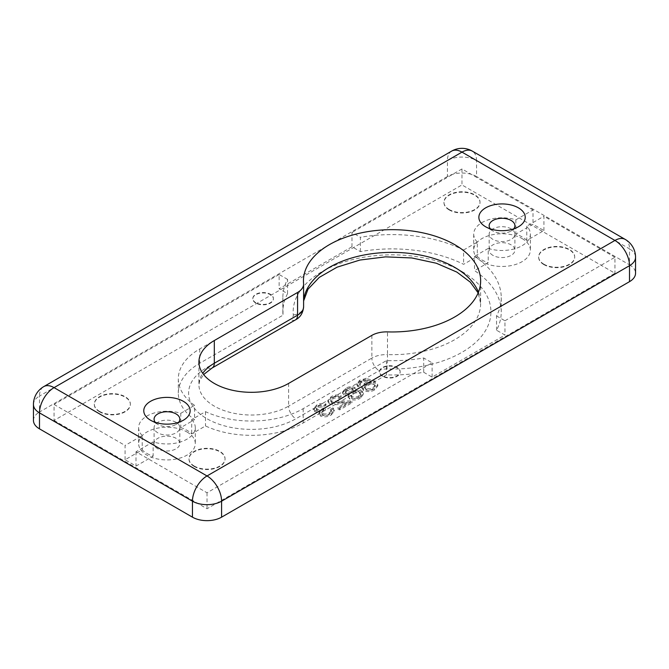 <?xml version="1.0" encoding="UTF-8"?>
<svg xmlns="http://www.w3.org/2000/svg" width="669" height="669" viewBox="0 0 669 669"><rect width="100%" height="100%" fill="white"/><g stroke="black" fill="none" stroke-linecap="round" stroke-linejoin="round"><path stroke-width="0.5" stroke-dasharray="3.35 2.51" d="M255.826 303.107A10.303 5.946 180 0 1 252.815 298.901A10.303 5.946 180 0 1 259.171 293.407A10.303 5.946 180 0 1 270.401 294.695A10.303 5.946 180 0 1 273.412 298.901A10.303 5.946 180 0 1 267.056 304.395A10.303 5.946 180 0 1 255.826 303.107M255.826 302.689A10.303 5.946 180 0 1 252.815 298.483A10.303 5.946 180 0 1 259.171 292.989A10.303 5.946 180 0 1 270.401 294.276A10.303 5.946 180 0 1 273.412 298.483A10.303 5.946 180 0 1 267.056 303.977A10.303 5.946 180 0 1 255.826 302.689M382.576 376.287A10.303 5.946 180 0 1 379.557 372.081A10.303 5.946 180 0 1 385.921 366.587A10.303 5.946 180 0 1 397.143 367.875A10.303 5.946 180 0 1 400.162 372.081A10.303 5.946 180 0 1 393.807 377.575A10.303 5.946 180 0 1 382.576 376.287M382.576 375.861A10.303 5.946 180 0 1 379.557 371.655A10.303 5.946 180 0 1 385.921 366.16A10.303 5.946 180 0 1 397.143 367.448A10.303 5.946 180 0 1 400.162 371.655A10.303 5.946 180 0 1 393.807 377.149A10.303 5.946 180 0 1 382.576 375.861M449.225 209.957A18.03 10.411 180 0 1 443.948 202.59A18.03 10.411 180 0 1 455.079 192.981A18.03 10.411 180 0 1 474.722 195.231A18.03 10.411 180 0 1 480.008 202.59A18.03 10.411 180 0 1 468.877 212.207A18.03 10.411 180 0 1 449.225 209.957M449.225 209.531A18.03 10.411 180 0 1 443.948 202.172A18.03 10.411 180 0 1 455.079 192.555A18.03 10.411 180 0 1 474.722 194.813A18.03 10.411 180 0 1 480.008 202.172A18.03 10.411 180 0 1 468.877 211.789A18.03 10.411 180 0 1 449.225 209.531M543.922 264.623A18.03 10.411 180 0 1 538.645 257.264A18.03 10.411 180 0 1 549.776 247.647A18.03 10.411 180 0 1 569.419 249.905A18.03 10.411 180 0 1 574.696 257.264A18.03 10.411 180 0 1 563.574 266.881A18.03 10.411 180 0 1 543.922 264.623M543.922 264.205A18.03 10.411 180 0 1 538.645 256.846A18.03 10.411 180 0 1 549.776 247.229A18.03 10.411 180 0 1 569.419 249.487A18.03 10.411 180 0 1 574.696 256.846A18.03 10.411 180 0 1 563.574 266.463A18.03 10.411 180 0 1 543.922 264.205M99.581 411.82A18.03 10.411 180 0 1 94.304 404.461A18.03 10.411 180 0 1 105.426 394.844A18.03 10.411 180 0 1 125.078 397.102A18.03 10.411 180 0 1 130.355 404.461A18.03 10.411 180 0 1 119.224 414.078A18.03 10.411 180 0 1 99.581 411.82M99.581 411.402A18.03 10.411 180 0 1 94.304 404.043A18.03 10.411 180 0 1 105.426 394.426A18.03 10.411 180 0 1 125.078 396.684A18.03 10.411 180 0 1 130.355 404.043A18.03 10.411 180 0 1 119.224 413.659A18.03 10.411 180 0 1 99.581 411.402M194.278 466.494A18.03 10.411 180 0 1 188.993 459.135A18.03 10.411 180 0 1 200.123 449.518A18.03 10.411 180 0 1 219.775 451.776A18.03 10.411 180 0 1 225.052 459.135A18.03 10.411 180 0 1 213.921 468.752A18.03 10.411 180 0 1 194.278 466.494M194.278 466.076A18.03 10.411 180 0 1 188.993 458.717A18.03 10.411 180 0 1 200.123 449.1A18.03 10.411 180 0 1 219.775 451.349A18.03 10.411 180 0 1 225.052 458.717A18.03 10.411 180 0 1 213.921 468.325A18.03 10.411 180 0 1 194.278 466.076M155.3 422.331A12.878 7.434 0 0 0 157.859 424.439L150.567 420.232L157.859 424.439A12.878 7.434 0 0 0 176.064 424.439A12.878 7.434 0 0 0 178.623 422.331M490.377 228.882A12.878 7.434 0 0 0 492.936 230.981L485.652 226.774L492.936 230.981A12.878 7.434 0 0 0 511.141 230.981A12.878 7.434 0 0 0 513.7 228.882M492.936 255.374A12.878 7.434 180 0 1 489.164 250.114A12.878 7.434 180 0 1 497.109 243.248A12.878 7.434 180 0 1 511.141 244.862A12.878 7.434 180 0 1 514.913 250.114A12.878 7.434 180 0 1 506.968 256.988A12.878 7.434 180 0 1 492.936 255.374M511.141 228.882A12.878 7.434 0 0 0 497.109 227.268A12.878 7.434 0 0 0 489.164 234.133A12.878 7.434 0 0 0 492.936 239.393A12.878 7.434 0 0 0 506.968 241.007A12.878 7.434 0 0 0 514.913 234.133A12.878 7.434 0 0 0 511.141 228.882M482.006 259.998A28.332 16.357 0 0 0 488.228 262.716L474.53 270.627A109.198 63.045 180 0 1 501.24 311.938A109.198 63.045 180 0 1 496.549 330.218L504.953 335.069L432.107 377.124L423.711 372.273A109.198 63.045 180 0 1 386.431 374.899L303.174 422.967A73.138 42.231 180 0 1 205.492 425.952L191.694 433.922A28.332 16.357 0 0 0 186.994 430.326A28.332 16.357 0 0 0 180.772 427.608L194.562 419.647A73.138 42.231 180 0 1 178.314 393.104A73.138 42.231 180 0 1 199.738 363.25L282.995 315.183A109.198 63.045 180 0 1 282.853 311.938A109.198 63.045 180 0 1 287.545 293.658L279.14 288.807L351.986 246.752L360.382 251.603A109.198 63.045 180 0 1 463.6 264.314L477.306 256.411A28.332 16.357 0 0 0 482.006 259.998M522.071 238.549A28.332 16.357 180 0 1 530.366 250.114A28.332 16.357 180 0 1 512.88 265.225A28.332 16.357 180 0 1 482.006 261.679A28.332 16.357 180 0 1 473.711 250.114A28.332 16.357 180 0 1 491.197 235.003A28.332 16.357 180 0 1 522.071 238.549M526.779 240.464A28.332 16.357 0 0 0 522.071 236.868A28.332 16.357 0 0 0 515.849 234.15L533.001 224.249L543.922 230.562L526.779 240.464L526.779 226.164A28.332 16.357 180 0 1 530.366 234.133A28.332 16.357 180 0 1 488.228 248.416L488.228 262.716M157.859 448.832A12.878 7.434 180 0 1 154.087 443.572A12.878 7.434 180 0 1 162.032 436.706A12.878 7.434 180 0 1 176.064 438.312A12.878 7.434 180 0 1 179.836 443.572A12.878 7.434 180 0 1 171.891 450.438A12.878 7.434 180 0 1 157.859 448.832M176.064 422.331A12.878 7.434 0 0 0 162.032 420.726A12.878 7.434 0 0 0 154.087 427.591A12.878 7.434 0 0 0 157.859 432.851A12.878 7.434 0 0 0 171.891 434.457A12.878 7.434 0 0 0 179.836 427.591A12.878 7.434 0 0 0 176.064 422.331M146.929 453.457A28.332 16.357 0 0 0 153.151 456.174L135.999 466.076L125.078 459.762L142.221 449.861A28.332 16.357 0 0 0 146.929 453.457M186.994 432.007A28.332 16.357 180 0 1 195.289 443.572A28.332 16.357 180 0 1 177.803 458.683A28.332 16.357 180 0 1 146.929 455.137A28.332 16.357 180 0 1 138.634 443.572A28.332 16.357 180 0 1 156.12 428.461A28.332 16.357 180 0 1 186.994 432.007M423.711 372.273L423.711 357.974A109.198 63.045 0 0 1 386.431 360.599L303.174 408.667A73.138 42.231 0 0 1 205.492 411.652L191.694 419.622L191.694 433.922M191.694 419.622A28.332 16.357 180 0 1 195.289 427.591A28.332 16.357 180 0 1 153.151 441.875L153.151 456.174M366.135 378.437L359.646 380.268L356.82 383.63L357.94 385.57L360.365 384.382L359.788 382.994L361.461 381.163L364.011 380.193L371.253 381.606L364.613 383.228L361.812 386.807L363.602 389.266C367.457 390.863 371.119 390.663 374.607 388.672L377.801 384.7L374.28 380.77L366.135 378.437L366.135 379.699L359.646 381.531L356.82 384.892L357.94 386.833L360.365 385.645L359.788 384.257L361.461 382.425L364.011 381.455L371.253 382.869L364.613 384.483L361.812 388.07L363.602 390.529C367.457 392.126 371.119 391.925 374.607 389.927L377.801 385.963L374.28 382.032L366.135 379.699M359.771 383.22L359.771 384.483L359.771 383.22M153.151 441.875L135.999 451.776L207.022 492.777L432.107 362.824L423.711 357.974M320.309 414.738C324.239 416.101 327.877 415.758 331.222 413.718L334.316 409.946L333.095 407.889L330.67 409.077L331.398 410.549L329.466 412.79C327.333 414.111 325.025 414.32 322.542 413.442L321.605 412.121L323.645 409.662L325.535 408.801L323.227 408.224C321.396 409.478 319.347 409.804 317.064 409.202L316.387 408.232L318.176 406.15L323.947 405.406L326.004 404.009C322.483 403.064 319.339 403.44 316.588 405.13L313.585 408.684L314.764 410.457L320.225 410.641L318.879 412.815L320.309 414.738L320.309 416.001C324.239 417.364 327.877 417.021 331.222 414.981L331.222 413.718M340.554 402.838L347.035 402.22L337.77 407.563L339.635 408.642L351.961 401.525L350.422 400.94L331.556 401.174L330.787 400.07L332.752 397.737C334.684 396.483 336.791 396.274 339.074 397.11L341.131 395.705C337.41 394.484 334.032 394.844 331.021 396.801L327.885 400.463L329.273 402.445C332.769 403.566 336.532 403.691 340.554 402.838L340.554 404.101L347.035 403.482L347.035 402.22M360.273 396.943L363.459 393.088L361.87 390.855L354.871 390.621L355.799 388.873L354.704 387.368C351.367 386.281 348.315 386.623 345.555 388.405L342.52 391.975L343.732 393.757L349.251 393.865L348.248 395.831L349.778 397.896C353.55 399.251 357.045 398.941 360.273 396.943L360.273 398.206L363.459 394.35L361.87 392.118L354.871 391.883L355.799 390.136L354.704 388.63C351.367 387.543 348.315 387.886 345.555 389.667L342.52 393.238L343.732 395.019L349.251 395.128L348.248 397.093L349.778 399.159C353.55 400.514 357.045 400.196 360.273 398.206M135.999 451.776L135.999 466.076M125.078 459.762L125.078 445.462L142.221 435.561L142.221 449.861M360.382 251.603L360.382 237.303A109.198 63.045 0 0 1 463.6 250.014L463.6 264.314M205.492 411.652L205.492 425.952M496.549 330.218L496.549 315.919A109.198 63.045 0 0 0 501.24 297.638A109.198 63.045 0 0 0 474.53 256.327L474.53 270.627M386.431 360.599L386.431 374.899M287.545 293.658L287.545 279.358A109.198 63.045 0 0 0 282.853 297.638A109.198 63.045 0 0 0 282.995 300.883L282.995 315.183M282.995 300.883L199.738 348.95A73.138 42.231 0 0 0 178.314 378.805A73.138 42.231 0 0 0 194.562 405.347L194.562 419.647M432.107 377.124L432.107 362.824M496.549 315.919L504.953 320.769L504.953 335.069M287.545 279.358L279.14 274.507L279.14 288.807M351.986 246.752L351.986 232.452L360.382 237.303M142.221 435.561A28.332 16.357 180 0 1 138.634 427.591A28.332 16.357 180 0 1 180.772 413.308L180.772 427.608M180.772 413.308L194.562 405.347M463.6 250.014L477.306 242.111L477.306 256.411M488.228 248.416L474.53 256.327M477.306 242.111A28.332 16.357 180 0 1 473.711 234.133A28.332 16.357 180 0 1 515.849 219.85L533.001 209.957L533.001 224.249M515.849 219.85L515.849 234.15M543.922 230.562L543.922 216.263L526.779 226.164M533.001 209.957L461.978 168.948L351.986 232.452M447.41 176.516L39.488 412.029L39.488 396.048L447.41 160.535L447.41 176.516A20.605 11.891 180 0 1 476.545 176.516L476.545 160.535L629.512 248.851L629.512 264.832L476.545 176.516M629.512 264.832A20.605 11.891 180 0 1 635.55 273.245M33.45 420.441A20.605 11.891 180 0 1 39.488 412.029M54.055 420.441L207.022 508.758L614.945 273.245L461.978 184.928L54.055 420.441L54.055 404.461L125.078 445.462M461.978 168.948L461.978 184.928M504.953 320.769L614.945 257.264L614.945 273.245M614.945 257.264L543.922 216.263M207.022 492.777L207.022 508.758M279.14 274.507L54.055 404.461M331.222 414.981L334.316 411.209L333.095 409.152L333.095 407.889M333.095 409.152L330.67 410.34L331.398 411.811L329.466 414.052C327.333 415.374 325.025 415.583 322.542 414.696L321.605 413.383L323.645 410.925L325.535 410.064L323.227 409.487C321.396 410.741 319.347 411.067 317.064 410.465L316.387 409.495L318.176 407.413L323.947 406.668L326.004 405.272C322.483 404.327 319.339 404.703 316.588 406.392L313.585 409.946L314.764 411.719L320.225 411.903L320.225 410.641M320.225 411.903L318.879 414.078L320.309 416.001M314.764 411.719L314.764 410.457M316.588 406.392L316.588 405.13M326.004 405.272L326.004 404.009M323.947 406.668L323.947 405.406M318.176 407.413L318.176 406.15M317.064 410.465L317.064 409.202M323.227 409.487L323.227 408.224M323.587 409.252L323.587 407.99M325.535 410.064L325.535 408.801M323.645 410.925L323.645 409.662M322.542 414.696L322.542 413.442M329.466 414.052L329.466 412.79M330.67 410.34L330.67 409.077M347.035 403.482L337.77 408.826L337.77 407.563M337.77 408.826L339.635 409.905L351.961 402.788L350.422 402.203L331.556 402.437L330.787 401.333L332.752 399C334.684 397.746 336.791 397.537 339.074 398.364L341.131 396.968C337.41 395.747 334.032 396.107 331.021 398.063L327.885 401.726L329.273 403.708L329.273 402.445M329.273 403.708C332.769 404.82 336.532 404.954 340.554 404.101M331.021 398.063L331.021 396.801M341.131 396.968L341.131 395.705M339.074 398.364L339.074 397.11M332.752 399L332.752 397.737M331.556 402.437L331.556 401.174M341.851 402.395L341.851 401.132M350.422 402.203L350.422 400.94M351.961 402.788L351.961 401.525M339.635 409.905L339.635 408.642M352.471 389.927L353.182 390.939L351.284 393.046L346.024 393.748L345.355 392.778L347.203 390.654L352.471 389.927L352.471 388.664L353.182 389.676L351.284 391.783L346.024 392.494L345.355 391.516L347.203 389.4L352.471 388.664M359.596 393.389L360.658 394.852L358.576 397.244C356.552 398.515 354.353 398.716 351.994 397.846L350.982 396.416L353.048 393.966C355.063 392.711 357.246 392.519 359.596 393.389L359.596 392.126L360.658 393.589L358.576 395.989C356.552 397.261 354.353 397.453 351.994 396.583L350.982 395.153L353.048 392.703C355.063 391.449 357.246 391.256 359.596 392.126M361.87 392.118L361.87 390.855M354.871 391.883L354.871 390.621M349.778 399.159L349.778 397.896M349.251 395.128L349.251 393.865M343.732 395.019L343.732 393.757M345.555 389.667L345.555 388.405M354.704 388.63L354.704 387.368M347.203 390.654L347.203 389.4M351.284 393.046L351.284 391.783M346.024 393.748L346.024 392.494M353.048 393.966L353.048 392.703M358.576 397.244L358.576 395.989M351.994 397.846L351.994 396.583M374.021 384.466L375.225 386.272L373.11 388.856C370.818 390.203 368.41 390.336 365.901 389.266L364.689 387.669L366.855 385.135C369.071 383.772 371.462 383.554 374.021 384.466L374.021 383.212L375.225 385.01L373.11 387.594C370.818 388.94 368.41 389.074 365.901 388.012L364.689 386.406L366.855 383.872C369.071 382.517 371.462 382.292 374.021 383.212M359.646 381.531L359.646 380.268M357.94 386.833L357.94 385.57M374.28 382.032L374.28 380.77M374.607 389.927L374.607 388.672M363.602 390.529L363.602 389.266M364.613 384.483L364.613 383.228M371.253 382.869L371.253 381.606M364.011 381.455L364.011 380.193M361.461 382.425L361.461 381.163M360.365 385.645L360.365 384.382M366.855 385.135L366.855 383.872M373.11 388.856L373.11 387.594M365.901 389.266L365.901 388.012M461.978 271.564A98.895 57.099 0 0 0 351.861 259.764A98.895 57.099 0 0 0 293.281 314.873A10.303 5.946 180 0 1 290.279 319.389L207.022 367.448A62.836 36.277 0 0 0 207.022 418.761A62.836 36.277 0 0 0 295.89 418.761L379.147 370.693A10.303 5.946 180 0 1 386.958 368.962A98.895 57.099 0 0 0 482.408 335.136A98.895 57.099 0 0 0 461.978 271.564M303.567 283.447L303.567 306.159A88.592 51.145 180 0 1 303.45 303.525A88.592 51.145 180 0 1 303.601 300.607M303.601 306.77A20.605 11.891 0 0 0 303.567 306.159A10.303 8.404 -5.1 0 1 293.281 314.873M478.427 292.169A88.592 51.145 180 0 1 480.643 303.525A88.592 51.145 180 0 1 387.493 354.612L387.493 331.899M303.174 408.667L303.174 422.967M288.607 383.429L288.607 406.142A52.542 30.331 180 0 1 231.357 412.714A52.542 30.331 180 0 1 198.919 384.692A52.542 30.331 180 0 1 202.74 373.335M371.864 335.37L371.864 358.074L288.607 406.142A10.303 5.946 60 0 0 295.89 418.761M199.738 348.95L199.738 363.25M451.675 151.102A20.605 11.891 60 0 0 447.41 160.535A20.605 11.891 180 0 1 476.545 160.535A20.605 11.891 -60 0 0 472.281 151.102M33.45 404.461A20.605 11.891 180 0 1 39.488 396.048A20.605 11.891 60 0 1 43.753 386.615M625.247 239.427A20.605 11.891 -60 0 1 629.512 248.851A20.605 11.891 180 0 1 635.55 257.264M386.958 368.962A10.303 0.435 -88.3 0 0 387.493 354.612A20.605 11.891 0 0 0 371.864 358.074A10.303 5.946 60 0 0 379.147 370.693M295.43 319.899A10.303 5.946 60 0 1 290.279 319.389M207.022 367.448A10.303 5.946 -120 0 0 212.173 367.958M303.601 300.966L303.45 280.813M252.815 298.483L252.815 298.901M379.557 371.655L379.557 372.081M443.948 202.172L443.948 202.59M538.645 256.846L538.645 257.264M94.304 404.043L94.304 404.461M188.993 458.717L188.993 459.135M489.164 234.133L489.164 250.114M530.366 234.133L530.366 250.114M154.087 427.591L154.087 443.572M195.289 427.591L195.289 443.572M480.643 280.813L480.643 303.525L478.134 292.888M198.919 361.988L198.919 384.692L199.772 380.418L203.635 374.548M501.24 297.638L501.24 311.938M282.853 297.638L282.853 311.938M178.314 378.805L178.314 393.104M138.634 427.591L138.634 443.572M179.836 427.591L179.836 443.572M473.711 234.133L473.711 250.114M514.913 234.133L514.913 250.114M511.141 230.981L518.433 226.774M176.064 424.439L183.348 420.232M225.052 458.717L225.052 459.135M130.355 404.043L130.355 404.461M574.696 256.846L574.696 257.264M480.008 202.172L480.008 202.59M400.162 371.655L400.162 372.081M273.412 298.483L273.412 298.901M334.316 409.946L334.316 411.209M318.879 412.815L318.879 414.078M313.585 408.684L313.585 409.946M316.387 408.232L316.387 409.495M321.605 412.121L321.605 413.383M331.398 410.549L331.398 411.811M327.885 400.463L327.885 401.726M330.787 400.07L330.787 401.333M363.459 393.088L363.459 394.35M348.248 395.831L348.248 397.093M342.52 391.975L342.52 393.238M355.799 388.873L355.799 390.136M353.182 389.676L353.182 390.939M345.355 391.516L345.355 392.778M360.658 393.589L360.658 394.852M350.982 395.153L350.982 396.416M356.82 383.63L356.82 384.892M377.801 384.7L377.801 385.963M361.812 386.807L361.812 388.07M375.225 385.01L375.225 386.272M364.689 386.406L364.689 387.669"/><path stroke-width="1" d="M150.567 420.232L150.567 420.232A23.181 13.38 180 0 1 150.567 401.308A23.181 13.38 180 0 1 183.348 401.308A23.181 13.38 180 0 1 183.348 420.232A23.181 13.38 180 0 1 150.567 420.232M178.623 422.331A12.878 7.434 0 0 0 176.064 413.927A12.878 7.434 0 0 0 159.565 413.091A12.878 7.434 0 0 0 155.3 422.331M485.652 226.774L485.652 226.774A23.181 13.38 180 0 1 485.652 207.85A23.181 13.38 180 0 1 518.433 207.85A23.181 13.38 180 0 1 518.433 226.774A23.181 13.38 180 0 1 485.652 226.774M513.7 228.882A12.878 7.434 0 0 0 511.141 220.469A12.878 7.434 0 0 0 494.642 219.641A12.878 7.434 0 0 0 490.377 228.882M387.493 331.899A88.592 51.145 0 0 0 480.643 280.813A88.592 51.145 0 0 0 454.694 244.645A88.592 51.145 0 0 0 358.141 233.565A88.592 51.145 0 0 0 303.45 280.813A88.592 51.145 0 0 0 303.567 283.447A20.605 11.891 0 0 1 303.601 284.057L303.601 306.77A20.605 11.891 0 0 1 297.563 315.183L297.563 292.47L214.306 340.538A52.542 30.331 0 0 0 198.919 361.988A52.542 30.331 0 0 0 231.357 390.01A52.542 30.331 0 0 0 288.607 383.429L371.864 335.37A20.605 11.891 0 0 1 387.493 331.899M635.55 257.264A20.605 20.605 0 0 0 625.247 239.427A20.605 11.891 -60 0 0 614.945 240.447L461.978 152.122L54.055 387.635L207.022 475.952L614.945 240.447A20.605 11.891 60 0 1 629.512 265.677A20.605 11.891 180 0 0 635.55 257.264L635.55 273.245A20.605 11.891 180 0 1 629.512 281.657L629.512 265.677L221.59 501.19L221.59 517.17L629.512 281.657M221.59 517.17A20.605 11.891 180 0 1 192.455 517.17L192.455 501.19L39.488 412.873L39.488 428.854L192.455 517.17M39.488 428.854A20.605 11.891 180 0 1 33.45 420.441L33.45 404.461A20.605 11.891 180 0 0 39.488 412.873A20.605 11.891 -60 0 1 54.055 387.635A20.605 11.891 60 0 0 43.753 386.615A20.605 20.605 0 0 0 33.45 404.461M297.563 292.47A20.605 11.891 0 0 0 303.601 284.057M303.601 300.607A88.592 51.145 180 0 1 360.491 255.734A88.592 51.145 180 0 1 454.694 267.357A88.592 51.145 180 0 1 478.427 292.169M214.306 340.538L214.306 363.25L297.563 315.183A10.303 5.946 60 0 1 295.43 319.899C300.281 317.449 303.007 313.075 303.601 306.77M202.74 373.335A52.542 30.331 180 0 1 214.306 363.25A10.303 5.946 -120 0 1 212.173 367.958L295.43 319.899M221.59 501.19A20.605 11.891 180 0 1 192.455 501.19A20.605 11.891 -60 0 1 207.022 475.952A20.605 11.891 60 0 1 221.59 501.19M43.753 386.615L451.675 151.102A20.605 11.891 60 0 1 461.978 152.122A20.605 11.891 -60 0 1 472.281 151.102L625.247 239.427M478.134 292.888L470.282 282.134L456.827 272.074L436.297 263.226L411.811 257.958L385.595 256.863L359.93 260.04L337.117 267.165L319.264 277.392L307.991 289.234L303.601 300.966M472.281 151.102A20.605 20.605 0 0 0 451.675 151.102M212.173 367.958L203.635 374.548"/></g></svg>

